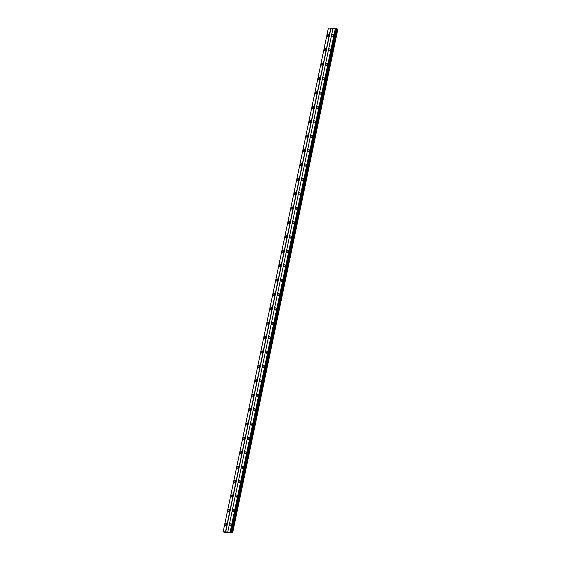 <?xml version="1.0" encoding="UTF-8"?>
<svg xmlns="http://www.w3.org/2000/svg" width="561" height="561" viewBox="0 0 561 561"><rect width="100%" height="100%" fill="white"/><g stroke="black" fill="none" stroke-linecap="round" stroke-linejoin="round"><path stroke-width="0.84" d="M328.711 35.778A0.673 0.456 110.1 0 1 328.872 35.322M226.476 525.152A0.673 0.456 110.1 0 1 226.637 524.696A1.115 0.757 -69.9 0 0 226.244 523.623A1.115 0.757 -69.9 0 0 225.087 524.633A1.115 0.757 -69.9 0 0 225.48 525.72A1.115 0.757 -69.9 0 0 226.637 524.703M229.484 510.755A0.673 0.456 110.1 0 1 229.645 510.3A1.115 0.757 -69.9 0 0 229.253 509.227A1.115 0.757 -69.9 0 0 228.096 510.244A1.115 0.757 -69.9 0 0 228.488 511.323A1.115 0.757 -69.9 0 0 229.645 510.307M232.485 496.366A0.673 0.456 110.1 0 1 232.654 495.91A1.115 0.757 -69.9 0 0 232.261 494.837A1.115 0.757 -69.9 0 0 231.104 495.847A1.115 0.757 -69.9 0 0 231.497 496.934A1.115 0.757 -69.9 0 0 232.654 495.917M235.494 481.969A0.673 0.456 110.1 0 1 235.662 481.513A1.115 0.757 -69.9 0 0 235.269 480.44A1.115 0.757 -69.9 0 0 234.112 481.457A1.115 0.757 -69.9 0 0 234.498 482.537A1.115 0.757 -69.9 0 0 235.662 481.52M238.502 467.579A0.673 0.456 110.1 0 1 238.67 467.124A1.115 0.757 -69.9 0 0 238.278 466.051A1.115 0.757 -69.9 0 0 237.114 467.061A1.115 0.757 -69.9 0 0 237.506 468.147A1.115 0.757 -69.9 0 0 238.663 467.131M241.511 453.183A0.673 0.456 110.1 0 1 241.672 452.727A1.115 0.757 -69.9 0 0 241.279 451.654A1.115 0.757 -69.9 0 0 240.122 452.671A1.115 0.757 -69.9 0 0 240.515 453.751A1.115 0.757 -69.9 0 0 241.672 452.734M244.512 438.793A0.673 0.456 110.1 0 1 244.68 438.337A1.115 0.757 -69.9 0 0 244.287 437.264A1.115 0.757 -69.9 0 0 243.13 438.274A1.115 0.757 -69.9 0 0 243.523 439.361A1.115 0.757 -69.9 0 0 244.68 438.344M247.52 424.397A0.673 0.456 110.1 0 1 247.689 423.941A1.115 0.757 -69.9 0 0 247.296 422.868A1.115 0.757 -69.9 0 0 246.139 423.885A1.115 0.757 -69.9 0 0 246.531 424.965A1.115 0.757 -69.9 0 0 247.689 423.948M250.529 410.007A0.673 0.456 110.1 0 1 250.697 409.551A1.115 0.757 -69.9 0 0 250.304 408.478A1.115 0.757 -69.9 0 0 249.147 409.488A1.115 0.757 -69.9 0 0 249.533 410.575A1.115 0.757 -69.9 0 0 250.697 409.558M253.537 395.61A0.673 0.456 110.1 0 1 253.705 395.154A1.115 0.757 -69.9 0 0 253.313 394.081A1.115 0.757 -69.9 0 0 252.148 395.098A1.115 0.757 -69.9 0 0 252.541 396.178A1.115 0.757 -69.9 0 0 253.698 395.161M256.545 381.221A0.673 0.456 110.1 0 1 256.707 380.765A1.115 0.757 -69.9 0 0 256.314 379.692A1.115 0.757 -69.9 0 0 255.157 380.702A1.115 0.757 -69.9 0 0 255.55 381.782A1.115 0.757 -69.9 0 0 256.707 380.772M259.547 366.824A0.673 0.456 110.1 0 1 259.715 366.368A1.115 0.757 -69.9 0 0 259.322 365.295A1.115 0.757 -69.9 0 0 258.165 366.312A1.115 0.757 -69.9 0 0 258.558 367.392A1.115 0.757 -69.9 0 0 259.715 366.375M262.555 352.427A0.673 0.456 110.1 0 1 262.723 351.978A1.115 0.757 -69.9 0 0 262.331 350.898A1.115 0.757 -69.9 0 0 261.174 351.915A1.115 0.757 -69.9 0 0 261.566 352.995A1.115 0.757 -69.9 0 0 262.723 351.985M265.563 338.038A0.673 0.456 110.1 0 1 265.732 337.582A1.115 0.757 -69.9 0 0 265.339 336.509A1.115 0.757 -69.9 0 0 264.182 337.526A1.115 0.757 -69.9 0 0 264.568 338.606A1.115 0.757 -69.9 0 0 265.732 337.589M268.572 323.641A0.673 0.456 110.1 0 1 268.74 323.192M271.58 309.251A0.673 0.456 110.1 0 1 271.741 308.795A1.115 0.757 -69.9 0 0 271.349 307.723A1.115 0.757 -69.9 0 0 270.192 308.739A1.115 0.757 -69.9 0 0 270.584 309.819A1.115 0.757 -69.9 0 0 271.741 308.802M274.581 294.855A0.673 0.456 110.1 0 1 274.75 294.406A1.115 0.757 -69.9 0 0 274.357 293.326A1.115 0.757 -69.9 0 0 273.2 294.343A1.115 0.757 -69.9 0 0 273.593 295.423A1.115 0.757 -69.9 0 0 274.75 294.413M277.59 280.465A0.673 0.456 110.1 0 1 277.758 280.009A1.115 0.757 -69.9 0 0 277.365 278.936A1.115 0.757 -69.9 0 0 276.208 279.953A1.115 0.757 -69.9 0 0 276.601 281.033A1.115 0.757 -69.9 0 0 277.758 280.016M280.598 266.068A0.673 0.456 110.1 0 1 280.766 265.619A1.115 0.757 -69.9 0 0 280.374 264.54A1.115 0.757 -69.9 0 0 279.217 265.556A1.115 0.757 -69.9 0 0 279.602 266.636A1.115 0.757 -69.9 0 0 280.766 265.626M283.607 251.679A0.673 0.456 110.1 0 1 283.768 251.223A1.115 0.757 -69.9 0 0 283.382 250.15A1.115 0.757 -69.9 0 0 282.218 251.167A1.115 0.757 -69.9 0 0 282.611 252.247A1.115 0.757 -69.9 0 0 283.768 251.23M286.615 237.282A0.673 0.456 110.1 0 1 286.776 236.833A1.115 0.757 -69.9 0 0 286.383 235.753A1.115 0.757 -69.9 0 0 285.226 236.77A1.115 0.757 -69.9 0 0 285.619 237.85A1.115 0.757 -69.9 0 0 286.776 236.84M289.616 222.892A0.673 0.456 110.1 0 1 289.785 222.436A1.115 0.757 -69.9 0 0 289.392 221.364A1.115 0.757 -69.9 0 0 288.235 222.38A1.115 0.757 -69.9 0 0 288.627 223.46A1.115 0.757 -69.9 0 0 289.785 222.444M292.625 208.496A0.673 0.456 110.1 0 1 292.793 208.047A1.115 0.757 -69.9 0 0 292.4 206.967A1.115 0.757 -69.9 0 0 291.243 207.984A1.115 0.757 -69.9 0 0 291.629 209.064A1.115 0.757 -69.9 0 0 292.793 208.054M295.633 194.106A0.673 0.456 110.1 0 1 295.801 193.65A1.115 0.757 -69.9 0 0 295.409 192.577A1.115 0.757 -69.9 0 0 294.252 193.594A1.115 0.757 -69.9 0 0 294.637 194.674A1.115 0.757 -69.9 0 0 295.794 193.657M298.641 179.709A0.673 0.456 110.1 0 1 298.803 179.261A1.115 0.757 -69.9 0 0 298.417 178.181A1.115 0.757 -69.9 0 0 297.253 179.197A1.115 0.757 -69.9 0 0 297.646 180.277A1.115 0.757 -69.9 0 0 298.803 179.268M301.65 165.32A0.673 0.456 110.1 0 1 301.811 164.864A1.115 0.757 -69.9 0 0 301.418 163.791A1.115 0.757 -69.9 0 0 300.261 164.808A1.115 0.757 -69.9 0 0 300.654 165.888A1.115 0.757 -69.9 0 0 301.811 164.871M304.651 150.923A0.673 0.456 110.1 0 1 304.819 150.474A1.115 0.757 -69.9 0 0 304.427 149.394A1.115 0.757 -69.9 0 0 303.27 150.411A1.115 0.757 -69.9 0 0 303.662 151.491A1.115 0.757 -69.9 0 0 304.819 150.474M307.659 136.533A0.673 0.456 110.1 0 1 307.828 136.078A1.115 0.757 -69.9 0 0 307.435 135.005A1.115 0.757 -69.9 0 0 306.278 136.021A1.115 0.757 -69.9 0 0 306.664 137.101A1.115 0.757 -69.9 0 0 307.828 136.085M310.668 122.137A0.673 0.456 110.1 0 1 310.836 121.688A1.115 0.757 -69.9 0 0 310.443 120.608A1.115 0.757 -69.9 0 0 309.279 121.625A1.115 0.757 -69.9 0 0 309.672 122.705A1.115 0.757 -69.9 0 0 310.829 121.688M313.676 107.747A0.673 0.456 110.1 0 1 313.837 107.291A1.115 0.757 -69.9 0 0 313.445 106.218A1.115 0.757 -69.9 0 0 312.288 107.235A1.115 0.757 -69.9 0 0 312.68 108.315A1.115 0.757 -69.9 0 0 313.837 107.298M316.685 93.35A0.673 0.456 110.1 0 1 316.846 92.902A1.115 0.757 -69.9 0 0 316.453 91.822A1.115 0.757 -69.9 0 0 315.296 92.838A1.115 0.757 -69.9 0 0 315.689 93.918A1.115 0.757 -69.9 0 0 316.846 92.902M319.686 78.961A0.673 0.456 110.1 0 1 319.854 78.505A1.115 0.757 -69.9 0 0 319.461 77.432A1.115 0.757 -69.9 0 0 318.304 78.442A1.115 0.757 -69.9 0 0 318.697 79.529A1.115 0.757 -69.9 0 0 319.854 78.512M322.694 64.564A0.673 0.456 110.1 0 1 322.863 64.115A1.115 0.757 -69.9 0 0 322.47 63.035A1.115 0.757 -69.9 0 0 321.313 64.052A1.115 0.757 -69.9 0 0 321.698 65.132A1.115 0.757 -69.9 0 0 322.863 64.115M325.703 50.174A0.673 0.456 110.1 0 1 325.871 49.719A1.115 0.757 -69.9 0 0 325.478 48.646A1.115 0.757 -69.9 0 0 324.314 49.656A1.115 0.757 -69.9 0 0 324.707 50.742A1.115 0.757 -69.9 0 0 325.864 49.726M328.872 35.329A1.115 0.757 -69.9 0 0 328.48 34.249A1.115 0.757 -69.9 0 0 327.322 35.266A1.115 0.757 -69.9 0 0 327.715 36.346A1.115 0.757 -69.9 0 0 328.872 35.329M328.886 34.824A1.115 0.757 -69.9 0 0 328.416 35.666A1.115 0.757 -69.9 0 0 328.395 36.17M226.658 524.198A1.115 0.757 -69.9 0 0 226.181 525.033A1.115 0.757 -69.9 0 0 226.16 525.538M229.659 509.802A1.115 0.757 -69.9 0 0 229.19 510.643A1.115 0.757 -69.9 0 0 229.169 511.148M232.668 495.412A1.115 0.757 -69.9 0 0 232.191 496.247A1.115 0.757 -69.9 0 0 232.177 496.751M235.676 481.015A1.115 0.757 -69.9 0 0 235.199 481.857A1.115 0.757 -69.9 0 0 235.185 482.362M238.684 466.626A1.115 0.757 -69.9 0 0 238.208 467.46A1.115 0.757 -69.9 0 0 238.194 467.965M241.693 452.229A1.115 0.757 -69.9 0 0 241.216 453.071A1.115 0.757 -69.9 0 0 241.195 453.576M244.694 437.839A1.115 0.757 -69.9 0 0 244.224 438.674A1.115 0.757 -69.9 0 0 244.203 439.179M247.703 423.443A1.115 0.757 -69.9 0 0 247.226 424.284A1.115 0.757 -69.9 0 0 247.212 424.789M250.711 409.053A1.115 0.757 -69.9 0 0 250.234 409.888A1.115 0.757 -69.9 0 0 250.22 410.393M253.719 394.656A1.115 0.757 -69.9 0 0 253.242 395.498A1.115 0.757 -69.9 0 0 253.228 396.003M256.721 380.267A1.115 0.757 -69.9 0 0 256.251 381.101A1.115 0.757 -69.9 0 0 256.23 381.606M259.729 365.87A1.115 0.757 -69.9 0 0 259.252 366.712A1.115 0.757 -69.9 0 0 259.238 367.217M262.737 351.481A1.115 0.757 -69.9 0 0 262.26 352.315A1.115 0.757 -69.9 0 0 262.246 352.82M265.746 337.084A1.115 0.757 -69.9 0 0 265.269 337.925A1.115 0.757 -69.9 0 0 265.255 338.43M268.733 323.199A1.115 0.757 -69.9 0 0 268.347 322.112A1.115 0.757 -69.9 0 0 267.183 323.129A1.115 0.757 -69.9 0 0 267.576 324.209A1.115 0.757 -69.9 0 0 268.733 323.199M268.754 322.694A1.115 0.757 -69.9 0 0 268.277 323.529A1.115 0.757 -69.9 0 0 268.263 324.034M271.755 308.298A1.115 0.757 -69.9 0 0 271.286 309.139A1.115 0.757 -69.9 0 0 271.265 309.644M274.764 293.908A1.115 0.757 -69.9 0 0 274.287 294.742A1.115 0.757 -69.9 0 0 274.273 295.247M277.772 279.511A1.115 0.757 -69.9 0 0 277.295 280.353A1.115 0.757 -69.9 0 0 277.281 280.858M280.781 265.122A1.115 0.757 -69.9 0 0 280.304 265.956A1.115 0.757 -69.9 0 0 280.29 266.461M283.789 250.725A1.115 0.757 -69.9 0 0 283.312 251.566A1.115 0.757 -69.9 0 0 283.298 252.071M286.79 236.335A1.115 0.757 -69.9 0 0 286.32 237.17A1.115 0.757 -69.9 0 0 286.299 237.675M289.799 221.939A1.115 0.757 -69.9 0 0 289.322 222.78A1.115 0.757 -69.9 0 0 289.308 223.285M292.807 207.549A1.115 0.757 -69.9 0 0 292.33 208.383A1.115 0.757 -69.9 0 0 292.316 208.888M295.815 193.152A1.115 0.757 -69.9 0 0 295.338 193.994A1.115 0.757 -69.9 0 0 295.324 194.499M298.824 178.763A1.115 0.757 -69.9 0 0 298.347 179.597A1.115 0.757 -69.9 0 0 298.326 180.102M301.825 164.366A1.115 0.757 -69.9 0 0 301.355 165.2A1.115 0.757 -69.9 0 0 301.334 165.705M304.833 149.969A1.115 0.757 -69.9 0 0 304.357 150.811A1.115 0.757 -69.9 0 0 304.343 151.316M307.842 135.58A1.115 0.757 -69.9 0 0 307.365 136.414A1.115 0.757 -69.9 0 0 307.351 136.919M310.85 121.183A1.115 0.757 -69.9 0 0 310.373 122.025A1.115 0.757 -69.9 0 0 310.359 122.529M313.858 106.793A1.115 0.757 -69.9 0 0 313.382 107.628A1.115 0.757 -69.9 0 0 313.361 108.133M316.86 92.397A1.115 0.757 -69.9 0 0 316.39 93.238A1.115 0.757 -69.9 0 0 316.369 93.743M319.868 78.007A1.115 0.757 -69.9 0 0 319.391 78.842A1.115 0.757 -69.9 0 0 319.377 79.346M322.877 63.61A1.115 0.757 -69.9 0 0 322.4 64.452A1.115 0.757 -69.9 0 0 322.386 64.957M325.885 49.221A1.115 0.757 -69.9 0 0 325.408 50.055A1.115 0.757 -69.9 0 0 325.394 50.56M333.416 35.525A1.115 0.757 -69.9 0 0 333.031 34.445A1.115 0.757 -69.9 0 0 331.867 35.462A1.115 0.757 -69.9 0 0 332.259 36.542A1.115 0.757 -69.9 0 0 333.416 35.525A0.673 0.456 110.1 0 0 333.255 35.974M333.437 35.02A1.115 0.757 -69.9 0 0 332.961 35.862A1.115 0.757 -69.9 0 0 332.946 36.367M231.181 524.9A1.115 0.757 -69.9 0 0 230.795 523.813A1.115 0.757 -69.9 0 0 229.631 524.83A1.115 0.757 -69.9 0 0 230.024 525.909A1.115 0.757 -69.9 0 0 231.181 524.9M231.202 524.395A1.115 0.757 -69.9 0 0 230.725 525.229A1.115 0.757 -69.9 0 0 230.711 525.734M234.189 510.503A1.115 0.757 -69.9 0 0 233.797 509.423A1.115 0.757 -69.9 0 0 232.64 510.44A1.115 0.757 -69.9 0 0 233.032 511.52A1.115 0.757 -69.9 0 0 234.189 510.503A0.673 0.456 110.1 0 0 234.028 510.952M234.203 509.998A1.115 0.757 -69.9 0 0 233.734 510.84A1.115 0.757 -69.9 0 0 233.713 511.344M237.198 496.113A1.115 0.757 -69.9 0 0 236.805 495.026A1.115 0.757 -69.9 0 0 235.648 496.043A1.115 0.757 -69.9 0 0 236.041 497.123A1.115 0.757 -69.9 0 0 237.198 496.113A0.673 0.456 110.1 0 0 237.03 496.555M237.212 495.608A1.115 0.757 -69.9 0 0 236.735 496.443A1.115 0.757 -69.9 0 0 236.721 496.948M240.206 481.717A1.115 0.757 -69.9 0 0 239.813 480.637A1.115 0.757 -69.9 0 0 238.656 481.654A1.115 0.757 -69.9 0 0 239.049 482.733A1.115 0.757 -69.9 0 0 240.206 481.717A0.673 0.456 110.1 0 0 240.038 482.165M240.22 481.212A1.115 0.757 -69.9 0 0 239.743 482.046A1.115 0.757 -69.9 0 0 239.729 482.551M243.215 467.32A1.115 0.757 -69.9 0 0 242.822 466.24A1.115 0.757 -69.9 0 0 241.665 467.257A1.115 0.757 -69.9 0 0 242.05 468.337A1.115 0.757 -69.9 0 0 243.215 467.32A0.673 0.456 110.1 0 0 243.046 467.769M243.229 466.815A1.115 0.757 -69.9 0 0 242.752 467.657A1.115 0.757 -69.9 0 0 242.738 468.162M246.216 452.93A1.115 0.757 -69.9 0 0 245.83 451.85A1.115 0.757 -69.9 0 0 244.666 452.867A1.115 0.757 -69.9 0 0 245.059 453.947A1.115 0.757 -69.9 0 0 246.216 452.93A0.673 0.456 110.1 0 0 246.055 453.379M246.237 452.425A1.115 0.757 -69.9 0 0 245.76 453.26A1.115 0.757 -69.9 0 0 245.746 453.765M249.224 438.534A1.115 0.757 -69.9 0 0 248.832 437.454A1.115 0.757 -69.9 0 0 247.674 438.471A1.115 0.757 -69.9 0 0 248.067 439.551A1.115 0.757 -69.9 0 0 249.224 438.534A0.673 0.456 110.1 0 0 249.063 438.983M249.238 438.029A1.115 0.757 -69.9 0 0 248.768 438.87A1.115 0.757 -69.9 0 0 248.747 439.375M252.233 424.144A1.115 0.757 -69.9 0 0 251.84 423.064A1.115 0.757 -69.9 0 0 250.683 424.081A1.115 0.757 -69.9 0 0 251.076 425.161A1.115 0.757 -69.9 0 0 252.233 424.144A0.673 0.456 110.1 0 0 252.064 424.593M252.247 423.639A1.115 0.757 -69.9 0 0 251.77 424.474A1.115 0.757 -69.9 0 0 251.756 424.979M255.241 409.747A1.115 0.757 -69.9 0 0 254.848 408.667A1.115 0.757 -69.9 0 0 253.691 409.684A1.115 0.757 -69.9 0 0 254.084 410.764A1.115 0.757 -69.9 0 0 255.241 409.747A0.673 0.456 110.1 0 0 255.073 410.196M255.255 409.242A1.115 0.757 -69.9 0 0 254.778 410.084A1.115 0.757 -69.9 0 0 254.764 410.589M258.249 395.358A1.115 0.757 -69.9 0 0 257.857 394.278A1.115 0.757 -69.9 0 0 256.7 395.288A1.115 0.757 -69.9 0 0 257.085 396.375A1.115 0.757 -69.9 0 0 258.249 395.358A0.673 0.456 110.1 0 0 258.081 395.807M258.263 394.853A1.115 0.757 -69.9 0 0 257.787 395.687A1.115 0.757 -69.9 0 0 257.772 396.192M261.251 380.961A1.115 0.757 -69.9 0 0 260.865 379.881A1.115 0.757 -69.9 0 0 259.701 380.898A1.115 0.757 -69.9 0 0 260.094 381.978A1.115 0.757 -69.9 0 0 261.251 380.961A0.673 0.456 110.1 0 0 261.089 381.41M261.272 380.456A1.115 0.757 -69.9 0 0 260.795 381.298A1.115 0.757 -69.9 0 0 260.781 381.803M264.259 366.571A1.115 0.757 -69.9 0 0 263.866 365.492A1.115 0.757 -69.9 0 0 262.709 366.501A1.115 0.757 -69.9 0 0 263.102 367.588A1.115 0.757 -69.9 0 0 264.259 366.571A0.673 0.456 110.1 0 0 264.098 367.02M264.273 366.067A1.115 0.757 -69.9 0 0 263.803 366.901A1.115 0.757 -69.9 0 0 263.782 367.406M267.267 352.175A1.115 0.757 -69.9 0 0 266.875 351.095A1.115 0.757 -69.9 0 0 265.718 352.112A1.115 0.757 -69.9 0 0 266.11 353.192A1.115 0.757 -69.9 0 0 267.267 352.175A0.673 0.456 110.1 0 0 267.099 352.624M267.281 351.67A1.115 0.757 -69.9 0 0 266.805 352.511A1.115 0.757 -69.9 0 0 266.791 353.016M270.276 337.785A1.115 0.757 -69.9 0 0 269.883 336.705A1.115 0.757 -69.9 0 0 268.726 337.715A1.115 0.757 -69.9 0 0 269.112 338.802A1.115 0.757 -69.9 0 0 270.276 337.785A0.673 0.456 110.1 0 0 270.107 338.234M270.29 337.28A1.115 0.757 -69.9 0 0 269.813 338.115A1.115 0.757 -69.9 0 0 269.799 338.62M273.277 323.388A1.115 0.757 -69.9 0 0 272.891 322.309A1.115 0.757 -69.9 0 0 271.734 323.325A1.115 0.757 -69.9 0 0 272.12 324.405A1.115 0.757 -69.9 0 0 273.277 323.388A0.673 0.456 110.1 0 0 273.116 323.837M273.298 322.884A1.115 0.757 -69.9 0 0 272.821 323.725A1.115 0.757 -69.9 0 0 272.807 324.23M276.285 308.999A1.115 0.757 -69.9 0 0 275.9 307.919A1.115 0.757 -69.9 0 0 274.736 308.929A1.115 0.757 -69.9 0 0 275.128 310.016A1.115 0.757 -69.9 0 0 276.285 308.999A0.673 0.456 110.1 0 0 276.124 309.448M276.307 308.494A1.115 0.757 -69.9 0 0 275.83 309.328A1.115 0.757 -69.9 0 0 275.809 309.833M279.294 294.602A1.115 0.757 -69.9 0 0 278.901 293.522A1.115 0.757 -69.9 0 0 277.744 294.539A1.115 0.757 -69.9 0 0 278.137 295.619A1.115 0.757 -69.9 0 0 279.294 294.602A0.673 0.456 110.1 0 0 279.133 295.051M279.308 294.097A1.115 0.757 -69.9 0 0 278.838 294.939A1.115 0.757 -69.9 0 0 278.817 295.444M282.302 280.212A1.115 0.757 -69.9 0 0 281.91 279.133A1.115 0.757 -69.9 0 0 280.752 280.142A1.115 0.757 -69.9 0 0 281.145 281.229A1.115 0.757 -69.9 0 0 282.302 280.212A0.673 0.456 110.1 0 0 282.134 280.661M282.316 279.708A1.115 0.757 -69.9 0 0 281.839 280.542A1.115 0.757 -69.9 0 0 281.825 281.047M285.311 265.816A1.115 0.757 -69.9 0 0 284.918 264.736A1.115 0.757 -69.9 0 0 283.761 265.753A1.115 0.757 -69.9 0 0 284.147 266.833A1.115 0.757 -69.9 0 0 285.311 265.816A0.673 0.456 110.1 0 0 285.142 266.265M285.325 265.311A1.115 0.757 -69.9 0 0 284.848 266.152A1.115 0.757 -69.9 0 0 284.834 266.657M288.312 251.426A1.115 0.757 -69.9 0 0 287.926 250.346A1.115 0.757 -69.9 0 0 286.762 251.356A1.115 0.757 -69.9 0 0 287.155 252.443A1.115 0.757 -69.9 0 0 288.312 251.426A0.673 0.456 110.1 0 0 288.151 251.875M288.333 250.921A1.115 0.757 -69.9 0 0 287.856 251.756A1.115 0.757 -69.9 0 0 287.842 252.261M291.32 237.03A1.115 0.757 -69.9 0 0 290.928 235.95A1.115 0.757 -69.9 0 0 289.771 236.966A1.115 0.757 -69.9 0 0 290.163 238.046A1.115 0.757 -69.9 0 0 291.32 237.03A0.673 0.456 110.1 0 0 291.159 237.478M291.341 236.525A1.115 0.757 -69.9 0 0 290.864 237.366A1.115 0.757 -69.9 0 0 290.843 237.871M294.329 222.64A1.115 0.757 -69.9 0 0 293.936 221.56A1.115 0.757 -69.9 0 0 292.779 222.57A1.115 0.757 -69.9 0 0 293.172 223.657A1.115 0.757 -69.9 0 0 294.329 222.64A0.673 0.456 110.1 0 0 294.167 223.089M294.343 222.135A1.115 0.757 -69.9 0 0 293.873 222.969A1.115 0.757 -69.9 0 0 293.852 223.474M297.337 208.243A1.115 0.757 -69.9 0 0 296.944 207.163A1.115 0.757 -69.9 0 0 295.787 208.18A1.115 0.757 -69.9 0 0 296.18 209.26A1.115 0.757 -69.9 0 0 297.337 208.243A0.673 0.456 110.1 0 0 297.169 208.692M297.351 207.738A1.115 0.757 -69.9 0 0 296.874 208.58A1.115 0.757 -69.9 0 0 296.86 209.085M300.345 193.854A1.115 0.757 -69.9 0 0 299.953 192.774A1.115 0.757 -69.9 0 0 298.796 193.783A1.115 0.757 -69.9 0 0 299.181 194.863A1.115 0.757 -69.9 0 0 300.345 193.854A0.673 0.456 110.1 0 0 300.177 194.302M300.359 193.349A1.115 0.757 -69.9 0 0 299.883 194.183A1.115 0.757 -69.9 0 0 299.869 194.688M303.347 179.457A1.115 0.757 -69.9 0 0 302.961 178.377A1.115 0.757 -69.9 0 0 301.797 179.394A1.115 0.757 -69.9 0 0 302.19 180.474A1.115 0.757 -69.9 0 0 303.347 179.457A0.673 0.456 110.1 0 0 303.185 179.906M303.368 178.952A1.115 0.757 -69.9 0 0 302.891 179.793A1.115 0.757 -69.9 0 0 302.877 180.298M306.355 165.067A1.115 0.757 -69.9 0 0 305.962 163.98A1.115 0.757 -69.9 0 0 304.805 164.997A1.115 0.757 -69.9 0 0 305.198 166.077A1.115 0.757 -69.9 0 0 306.355 165.067A0.673 0.456 110.1 0 0 306.194 165.509M306.376 164.562A1.115 0.757 -69.9 0 0 305.899 165.397A1.115 0.757 -69.9 0 0 305.878 165.902M309.363 150.671A1.115 0.757 -69.9 0 0 308.971 149.591A1.115 0.757 -69.9 0 0 307.814 150.607A1.115 0.757 -69.9 0 0 308.206 151.687A1.115 0.757 -69.9 0 0 309.363 150.671A0.673 0.456 110.1 0 0 309.202 151.119M309.377 150.166A1.115 0.757 -69.9 0 0 308.908 151.007A1.115 0.757 -69.9 0 0 308.887 151.512M312.372 136.281A1.115 0.757 -69.9 0 0 311.979 135.194A1.115 0.757 -69.9 0 0 310.822 136.211A1.115 0.757 -69.9 0 0 311.215 137.291A1.115 0.757 -69.9 0 0 312.372 136.281A0.673 0.456 110.1 0 0 312.204 136.723M312.386 135.776A1.115 0.757 -69.9 0 0 311.909 136.611A1.115 0.757 -69.9 0 0 311.895 137.115M315.38 121.884A1.115 0.757 -69.9 0 0 314.987 120.804A1.115 0.757 -69.9 0 0 313.83 121.821A1.115 0.757 -69.9 0 0 314.216 122.901A1.115 0.757 -69.9 0 0 315.38 121.884A0.673 0.456 110.1 0 0 315.212 122.333M315.394 121.379A1.115 0.757 -69.9 0 0 314.917 122.221A1.115 0.757 -69.9 0 0 314.903 122.726M318.382 107.495A1.115 0.757 -69.9 0 0 317.996 106.408A1.115 0.757 -69.9 0 0 316.832 107.424A1.115 0.757 -69.9 0 0 317.224 108.504A1.115 0.757 -69.9 0 0 318.382 107.495M318.403 106.99A1.115 0.757 -69.9 0 0 317.926 107.824A1.115 0.757 -69.9 0 0 317.912 108.329M321.39 93.098A1.115 0.757 -69.9 0 0 320.997 92.018A1.115 0.757 -69.9 0 0 319.84 93.035A1.115 0.757 -69.9 0 0 320.233 94.115A1.115 0.757 -69.9 0 0 321.39 93.098A0.673 0.456 110.1 0 0 321.229 93.547M321.404 92.593A1.115 0.757 -69.9 0 0 320.934 93.435A1.115 0.757 -69.9 0 0 320.913 93.939M324.398 78.708A1.115 0.757 -69.9 0 0 324.006 77.621A1.115 0.757 -69.9 0 0 322.848 78.638A1.115 0.757 -69.9 0 0 323.241 79.718A1.115 0.757 -69.9 0 0 324.398 78.708A0.673 0.456 110.1 0 0 324.23 79.15M324.412 78.203A1.115 0.757 -69.9 0 0 323.935 79.038A1.115 0.757 -69.9 0 0 323.921 79.543M327.407 64.312A1.115 0.757 -69.9 0 0 327.014 63.232A1.115 0.757 -69.9 0 0 325.857 64.249A1.115 0.757 -69.9 0 0 326.25 65.328A1.115 0.757 -69.9 0 0 327.407 64.312A0.673 0.456 110.1 0 0 327.238 64.76M327.421 63.807A1.115 0.757 -69.9 0 0 326.944 64.648A1.115 0.757 -69.9 0 0 326.93 65.153M330.415 49.922A1.115 0.757 -69.9 0 0 330.022 48.835A1.115 0.757 -69.9 0 0 328.865 49.852A1.115 0.757 -69.9 0 0 329.251 50.932A1.115 0.757 -69.9 0 0 330.415 49.922A0.673 0.456 110.1 0 0 330.247 50.364M330.429 49.417A1.115 0.757 -69.9 0 0 329.952 50.252A1.115 0.757 -69.9 0 0 329.938 50.756M231.02 525.341A0.673 0.456 110.1 0 1 231.188 524.893M318.22 107.936A0.673 0.456 110.1 0 1 318.389 107.488M227.759 532.74L232.612 532.95L230.122 532.109L223.145 531.814L225.178 532.634L227.759 532.712M333.003 28.281L328.388 28.05L223.145 531.835M336.186 28.541L230.943 532.326L336.186 28.541L335.366 28.345L333.01 28.246L227.766 532.01M336.172 28.625L336.635 28.863L231.398 532.627M232.612 532.95L337.855 29.186L336.635 28.863M330.738 28.148L225.494 531.912M225.704 531.954L330.948 28.19M335.366 28.345L230.122 532.109M230.943 532.459L336.186 28.695M337.378 28.976L232.142 532.74M337.855 29.151L232.612 532.915M335.478 28.373L230.234 532.137M230.943 532.396L336.186 28.632M335.913 28.464L230.676 532.228M336.032 28.485L230.788 532.249"/></g></svg>
